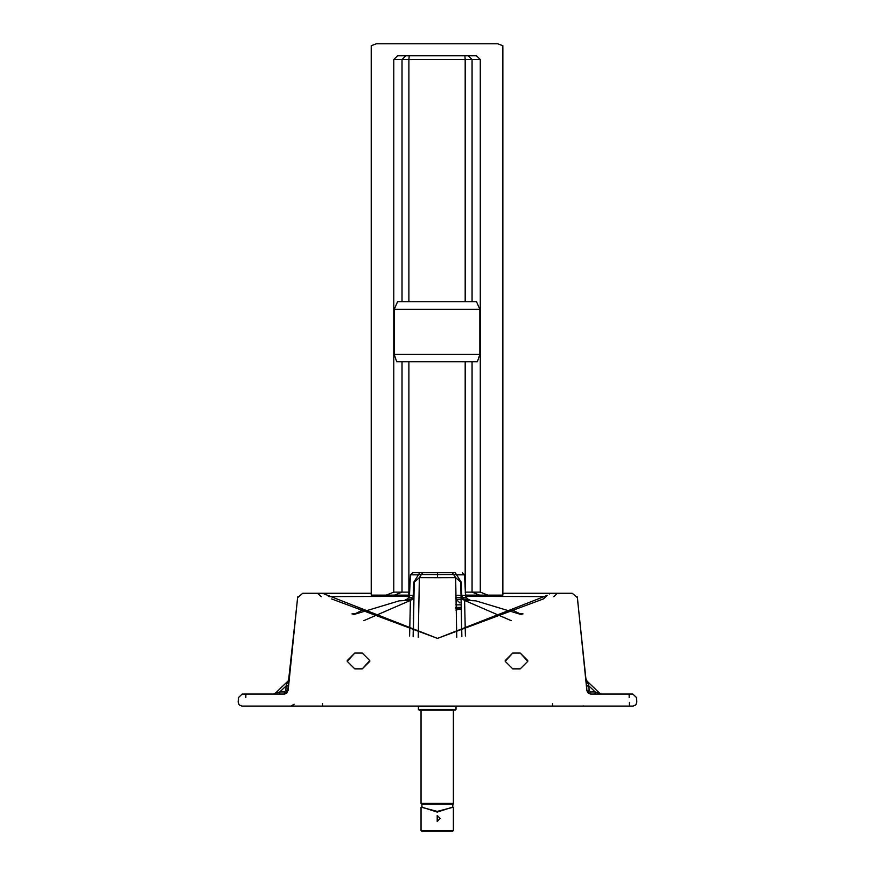 <?xml version="1.0" encoding="UTF-8"?>
<svg xmlns="http://www.w3.org/2000/svg" width="875" height="875" viewBox="0 0 875 875"><rect width="100%" height="100%" fill="white"/><g stroke="black" fill="none" stroke-linecap="round" stroke-linejoin="round"><path stroke-width="1.31" d="M479.85 354.419L479.85 309.28L394.231 309.28L394.231 354.419L479.85 354.419L477.389 361.725L396.681 361.725L394.231 354.419M479.85 309.28L476.514 301.755L397.567 301.755L394.231 309.28M472.062 361.725L472.062 592.123L480.288 592.123L480.288 59.544L476.525 55.781L397.556 55.781L393.783 59.544L393.783 592.123L386.247 595.131L371.219 595.131L371.219 45.708L376.491 43.75L497.58 43.75L502.863 45.708L502.863 595.131L465.5 595.131M409.5 595.131L386.247 595.131M479.566 595.131L472.062 592.123L465.183 592.123M408.898 361.725L408.898 592.123L393.783 592.123M408.264 595.131L408.898 592.123L409.642 592.123M480.288 592.123L487.823 595.131M455.875 608.213L460.228 608.213L460.228 608.836L455.897 608.836M455.798 604.844L460.742 604.844M409.598 635.972L410.408 600.436L363.825 620.648M413.142 636.552L413.766 596.848L410.408 600.436L412.202 599.375L413.766 596.848L413.777 595.241L412.311 597.767L408.395 597.767L406.984 599.178L411.075 599.331L409.172 600.403L399.197 600.841L353.237 614.709L362.392 610.127M411.075 599.331L412.202 599.375L413.777 595.241L413.722 582.269L419.781 572.688L412.683 572.688L420.197 572.688M413.284 636.573L414.214 582.225L419.366 577.62L421.389 574.536L437.5 574.58L437.5 572.688L455.219 572.688L461.278 582.269L461.738 595.273L465.5 595.273L464.57 574.842L456.827 574.842L462.656 574.842M419.781 572.688L422.713 572.688L421.389 574.536L418.173 574.842L410.43 574.842L412.683 572.688M461.858 636.552L460.786 582.225L461.716 636.573L460.786 582.225L455.634 577.62L453.611 574.536L437.5 574.58L437.5 577.686L419.366 577.62L418.239 637.252M437.5 572.688L422.713 572.688M290.894 706.103L294.153 704.211L291.955 705.95M355.163 613.637L351.947 613.911M322.503 703.631L322.448 706.103L322.503 703.631M279.836 694.061L279.836 691.928L284.386 691.928L285.884 690.484L288.137 690.452L284.856 694.061M287.35 692.617L288.334 685.934L286.081 685.945L287.952 681.144L275.122 693.438L279.836 691.928L286.081 685.945L285.884 690.484M288.334 685.934L288.652 679.634L288.05 681.045M275.122 693.438L273.558 694.061L275.122 693.438L287.952 681.144M286.738 693.23L284.386 694.061L242.178 694.061L238.416 697.627L238.175 702.144L238.416 697.627L242.178 694.061M629.42 702.341L629.366 706.103M245.82 697.627L245.875 694.061M629.125 694.061L629.18 697.627M329 596.597L409.281 596.378M324.822 593.655L371.219 593.261L302.794 593.261L297.598 597.669L288.137 690.452L284.386 694.061L284.386 691.928M328.803 596.422L325.522 593.928M633.062 706.103L635.797 704.922L636.825 702.144L635.797 704.922L633.062 706.103L241.938 706.103L239.203 704.922L238.175 702.144M632.822 694.061L636.584 697.627L632.822 694.061L590.614 694.061L586.862 690.452L587.65 692.617M331.647 598.948L437.5 638.4L322.427 593.261L302.794 593.261M543.353 598.948L547.455 595.273L437.5 638.4L543.353 598.948L546.197 596.422M465.402 635.972L464.592 600.436L511.175 620.648M463.925 599.331L468.016 599.178L466.605 597.767L462.689 597.767L461.738 595.273L462.798 599.375L461.234 596.848L464.592 600.436L462.798 599.375L463.925 599.331L465.828 600.403L475.803 600.841L521.763 614.709L512.608 610.127M452.287 572.688L453.611 574.536L456.827 574.842M437.5 577.686L455.634 577.62L456.761 637.252M460.228 608.486L460.841 608.475M519.837 613.637L523.053 613.911M552.497 703.631L552.552 706.103L552.497 703.631M588.263 693.23L590.614 694.061L586.862 690.452L586.666 685.934L588.919 685.945L589.116 690.484L586.862 690.452L577.402 597.669L572.206 593.261L502.863 593.261L572.206 593.261M589.116 690.484L590.614 691.928L595.164 691.928L595.164 694.061M587.048 681.144L586.348 679.634L587.048 681.144L599.878 693.438L587.048 681.144L588.919 685.945L595.164 691.928L599.878 693.438L587.048 681.144L599.878 693.438L601.442 694.061L595.164 691.928M599.266 693.252L598.238 692.923L599.266 693.252M590.614 694.061L590.614 691.928M636.584 697.627L636.825 702.144L636.584 697.627M546 596.597L465.719 596.378M550.178 593.655L549.478 593.928M586.862 690.452L586.348 679.634L586.95 681.045M354.758 653.067L362.283 653.067L369.797 660.592L362.283 668.861L354.758 668.861L347.233 661.336L354.758 653.067L347.233 660.592M520.242 653.067L527.767 661.336L520.242 668.861L512.717 668.861L505.203 661.336L512.717 653.067L520.242 653.067L527.767 660.592M369.797 660.592L362.283 653.067M347.233 661.336L354.758 668.861M362.283 668.861L369.797 661.336M512.717 653.067L505.203 660.592M505.203 661.336L512.717 668.861M520.242 668.861L527.767 661.336M421.039 830.495L421.039 807.177L437.205 811.388L453.381 807.177L453.381 830.495L452.627 831.25L421.783 831.25L421.039 830.495L453.381 830.495M422.045 807.177L437.205 812.087L452.364 807.177M437.205 815.456L437.205 821.472L437.205 815.456L440.213 818.464L437.205 821.472M452.659 804.169L421.75 804.169L421.039 803.414L453.381 803.414L452.32 807.177M425.173 803.414L425.928 804.169M449.247 803.414L448.492 804.169M437.205 706.377L456.017 706.377L456.017 709.384L455.262 710.139L419.158 710.139L418.403 709.384L418.403 706.377L437.205 706.377M468.3 55.781L472.062 59.544L465.183 59.544L464.866 55.781M409.216 55.781L408.898 59.544L465.183 59.544L465.183 301.755M408.898 301.755L408.898 59.544L402.019 59.544L405.77 55.781M402.019 301.755L402.019 59.544L393.783 59.544M480.288 59.544L472.062 59.544L472.062 301.755M465.183 588.142L465.183 361.725M402.019 361.725L402.019 592.123L394.505 595.131M465.806 595.131L465.412 593.228M408.395 597.767L409.5 595.273L413.262 595.273L413.722 582.269M410.605 599.309L408.658 600.381M412.344 574.842L418.173 574.842M460.545 595.273L455.602 595.273M406.984 599.178L404.666 600.272M455.645 597.767L460.589 597.767M464.395 599.309L466.342 600.381M461.048 599.506L456.498 599.572M468.016 599.178L470.334 600.272M461.037 607.381L455.667 607.436L457.078 608.497M458.062 607.425L459.703 608.486M459.528 609.066L460.863 609.405M460.228 608.584L460.841 608.705M586.666 685.934L577.259 596.837M590.231 687.203L588.919 685.945M456.017 709.384L418.403 709.384M460.228 608.836L455.93 610.127M409.5 595.273L410.43 574.842M321.213 596.684L317.472 593.261M297.741 596.837L288.641 679.667M466.605 597.767L465.5 595.273M464.57 574.842L462.317 572.688M455.667 598.741L459.856 602.93M583.045 705.95L584.084 706.103M553.788 596.684L557.528 593.261M422.089 807.177L421.75 804.169M453.381 803.414L453.381 710.139M421.039 710.139L421.039 803.414"/></g></svg>

